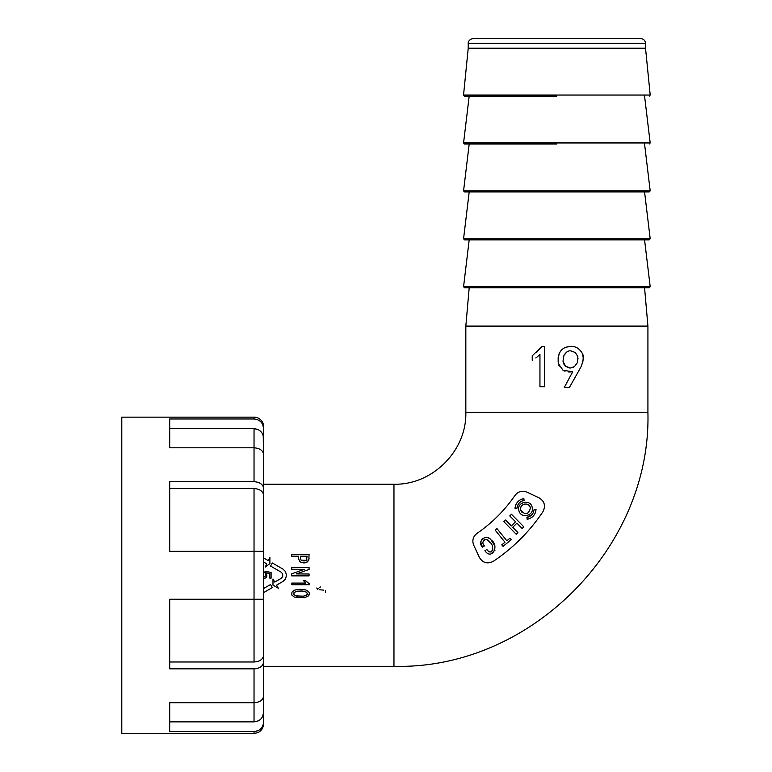 <?xml version="1.0" encoding="UTF-8"?>
<svg xmlns="http://www.w3.org/2000/svg" width="772" height="772" viewBox="0 0 772 772"><rect width="100%" height="100%" fill="white"/><g stroke="black" fill="none" stroke-linecap="round" stroke-linejoin="round"><path stroke-width="1.16" d="M393.961 666.313C529.65 669.816 651.414 548.081 647.92 412.354L465.834 412.354C466.828 450.761 432.368 485.221 393.961 484.227L393.961 666.313L263.628 666.313L263.628 679.254L263.628 599.236L263.628 655.119C263.098 659.269 259.903 661.556 254.036 661.99L254.036 551.314L169.705 551.314L169.705 481.689L254.036 481.689L254.036 447.808L169.705 447.808L169.705 418.974L254.036 418.974L254.036 417.15A9.582 9.582 0 0 1 263.628 426.733L263.628 428.672C263.088 422.815 259.894 419.582 254.036 418.974M309.369 593.9L307.893 596.312L304.187 597.692L294.325 597.084L291.777 595.009L291.932 592.249L294.219 590.291L297.606 589.432M300.636 589.297L305.76 589.924L308.356 591.429C309.823 593.214 309.668 594.845 307.893 596.312L304.187 597.692L294.325 597.084L291.777 595.009L291.932 592.249L294.219 590.291L297.22 589.48L305.76 589.924L308.356 591.429M302.122 562.711L299.912 561.726L298.494 558.561L298.494 556.197L291.681 556.197L291.681 554.325L309.07 554.325L308.848 560.028L307.372 561.929L304.689 562.827M269.138 572.062L264.931 571.116L265.848 575.227L265.105 576.491L263.628 577.099M263.628 578.604L265.722 577.919L266.803 576.636L266.726 572.834L269.804 573.548L269.804 578.131L271.097 578.131L271.097 572.477L269.814 572.206M305.21 580.409L309.273 583.748L309.273 584.722L291.787 584.722L291.787 583.101L305.818 583.101L303.28 580.409L305.21 580.409L306.281 581.557M282.726 573.953L281.201 572.197L270.557 566.05L272.333 562.971L282.977 569.118L285.437 571.492L286.528 575.275L285.437 579.058L282.977 581.422L276.53 585.147L278.306 588.225L272.979 585.147L272.979 579L274.755 582.069L281.211 578.344L282.726 576.587L282.726 573.953L281.201 572.197L270.557 566.05M263.628 557.944L268.347 560.675L269.901 557.471L269.901 563.618L265.23 567.073L266.784 563.869L263.628 562.045L266.784 563.869M309.07 575.873L291.681 575.873L291.681 573.837L304.293 569.36L291.681 569.282L291.681 567.41L309.07 567.41L309.07 569.447L296.467 573.914L309.07 574.001L309.07 575.873L291.681 575.873M272.333 587.569L270.557 584.5L263.628 588.496L270.557 584.5L272.333 587.569L263.628 592.597M465.834 412.354L465.834 326.102L647.92 326.102L647.92 412.354M532.226 355.844L541.819 346.493L532.226 355.844L532.226 360.302M572.718 371.766L562.991 370.242L572.718 371.766L564.293 387.438L569.437 387.438L580.891 367.076L569.437 387.438M558.031 358.083L559.382 353.373L558.349 356.288M582.86 361.856L580.891 367.076C583.478 360.727 584.018 356.317 582.542 353.865C579.116 347.294 573.654 345.074 566.156 347.197L571.241 346.261L566.156 347.197C560.028 349.32 557.423 354.782 558.32 363.573L559.208 366.198M578.99 349.118L581.818 352.341M582.841 361.933L583.217 357.851L582.542 353.865L583.217 357.841M536.781 352.254L541.819 346.493L544.627 346.493L544.627 386.733L539.946 386.733L539.946 354.445L537.688 356.49M537.09 356.973L535.816 357.938M569.997 372.017L568.26 371.959M565.027 371.245L562.991 370.242L558.32 363.573M496.985 528.608L495.142 530.103L504.984 542.253L501.781 544.839L503.016 546.364L511.247 539.696L510.022 538.171L506.818 540.767L496.985 528.608L495.142 530.103L504.984 542.253L501.781 544.839L503.016 546.364M494.794 550.793L494.968 550.185M494.061 544.607L491.098 540.024M489.564 538.595L488.251 537.833M485.356 537.38L482.095 538.981L480.753 542.031L482.452 547.184L484.44 545.891C479.692 541.346 487.19 536.434 489.757 542.282C495.18 545.505 492.169 557.008 486.794 549.519L484.893 550.754C492.102 560.983 499.696 545.148 491.098 540.024C486.457 533.066 476.585 541.211 482.452 547.184M483.986 539.937L484.681 539.57M484.797 539.532L485.588 539.416M486.678 539.618L487.721 540.159M488.464 540.776L489.757 542.272M492.468 546.943L492.874 549.992L491.156 552.019L488.715 551.671L486.794 549.519L484.893 550.754M505.583 520.038L503.894 521.689L516.227 534.243L517.916 532.583L512.724 527.295L516.912 523.184L522.104 528.473L523.792 526.813L511.46 514.268L509.771 515.928L515.542 521.795L511.353 525.906L505.583 520.038L503.894 521.689L516.227 534.243M474.683 535.633L474.133 536.472M483.841 561.958L487.045 562.875M536.029 509.491L534.127 509.452L536.029 509.491C535.372 514.837 532.419 518.108 527.17 519.305L526.938 517.423L531.927 514.683M532.825 513.496L533.471 512.241M534.127 509.452C533.568 513.766 531.175 516.429 526.938 517.423L527.17 519.305L530.576 518.137M532.169 517.066L533.336 515.957M534.398 514.557L535.228 512.975M518.215 504.319L516.902 508.372C517.452 504.058 519.846 501.404 524.082 500.401L521.37 501.346M520.367 501.983L519.102 503.141M516.902 508.372L515.001 508.343C515.657 502.997 518.61 499.716 523.85 498.519L520.444 499.687M518.832 500.787L517.684 501.877M516.632 503.267L515.802 504.849M468.228 43.396L468.228 48.182L645.527 48.182L645.527 43.396L468.228 43.396C468.054 43.695 467.919 39.478 473.024 38.6L640.731 38.6C643.645 38.88 645.238 40.482 645.527 43.396M556.882 96.104L464.503 96.104L463.547 95.043L650.207 95.043L649.262 96.104M556.882 144.017L464.522 144.017L469.193 144.017L463.567 190.867L650.188 190.867L649.233 191.939L464.522 191.939L463.567 190.867M649.233 239.851L464.522 239.851L463.567 238.78L650.188 238.78L649.233 239.851M649.233 287.773L464.522 287.773L463.567 286.702L650.188 286.702L649.233 287.773M542.938 511.672C545.852 505.863 544.549 501.24 539.049 497.815L526.861 492.121C522.142 490.326 518.195 491.397 515.021 495.363A146.786 146.786 0 0 1 476.961 533.423C473.004 536.588 471.924 540.535 473.728 545.254L479.412 557.452C482.857 562.952 487.47 564.245 493.279 561.331A179.046 179.046 0 0 0 542.938 511.672M309.273 584.722L291.787 584.722M305.818 583.101L303.28 580.409M272.979 579L274.755 582.069L281.211 578.344L282.726 576.587M276.53 585.147L278.306 588.225M269.901 563.618L265.23 567.073M309.07 569.447L296.467 573.914M267.401 573.027L269.804 573.548M271.097 572.477L265.964 571.367M264.796 572.332L265.906 574.629M265.771 575.478L264.217 576.973M309.07 558.561C307.526 562.981 304.477 564.043 299.912 561.726L298.494 558.561M300.433 558.069L301.138 560.269L306.416 560.269L307.14 556.197L300.433 556.197L300.433 558.069M303.83 561.012L306.05 560.549L306.851 559.613M293.659 594.44L295.898 595.868L303.164 596.187L306.117 595.463L307.488 593.832L306.214 592.047L302.103 591.024L297.114 591.188L294.016 592.529L293.891 594.768M296.66 596.042L297.538 596.187M301.707 596.274L304.052 596.081M307.246 594.565L307.314 593.07M302.952 591.12L302.103 591.024M297.895 591.072L296.294 591.371M516.912 523.184L522.104 528.473M511.46 514.268L509.771 515.928L515.542 521.795L511.353 525.906M510.022 538.171L506.818 540.767M532.255 507.831C534.012 515.995 520.714 518.88 518.929 510.726C516.082 501.868 531.155 498.577 532.255 507.831M530.383 508.111C528.473 514.721 525.259 515.426 520.762 510.224C518.697 503.846 529.563 501.433 530.383 508.111L530.441 508.806M521.727 512.077L521.245 511.392M520.897 510.649L520.666 509.848M520.579 509.018L520.637 508.188M520.82 507.378L521.148 506.615M521.592 505.911L522.152 505.303M522.808 504.791L523.541 504.396M524.323 504.126L525.143 503.991M525.973 504L526.793 504.145M527.575 504.434L528.299 504.84M528.945 505.371L529.486 505.988M529.92 506.702L530.287 507.667M523.85 498.519L524.082 500.401M569.813 372.017L572.699 371.766M566.909 351.907L563.936 355.39C566.243 351.868 568.617 350.382 571.068 350.932L575.401 352.582L571.068 350.932L575.401 352.582L577.861 356.674L575.401 352.582L577.861 356.674L577.388 362.637L574.464 366.623L570.363 368.022L565.577 366.266L562.991 361.238L565.577 366.266L562.991 361.238L563.936 355.39L562.991 361.238M578.006 358.44L577.996 359.048M569.331 368.022L565.577 366.266L570.363 368.022L574.464 366.623L572.843 367.491M563.685 363.737L564.438 365.031M577.388 362.637L574.464 366.623L572.863 367.482M316.752 587.994L317.524 589.248L318.238 588.293M319.261 587.424L320.747 586.903M325.543 590.416L325.475 592.606M323.555 590.136L319.193 589.692M262.663 424.446L263.628 428.672L263.628 461.54L263.233 435.63M393.961 484.227L263.628 484.227L263.628 454.669L263.628 488.551C263.088 484.411 259.894 482.124 254.036 481.689M254.036 417.15L121.793 417.15L121.793 733.4L254.036 733.4L254.036 731.576L169.705 731.576L169.705 702.732L254.036 702.732L254.036 668.851L169.705 668.851L169.705 599.236L263.628 599.236L263.628 488.551M258.157 730.64L254.036 731.576C259.884 730.978 263.078 727.745 263.628 721.868L263.628 712.151C263.098 718.018 259.903 721.26 254.036 721.868L256.603 721.521M263.628 721.868L263.628 723.818C263.059 729.636 259.865 732.831 254.036 733.4M254.036 668.851C259.884 668.436 263.078 666.149 263.628 661.99L263.628 655.119M263.628 661.99L263.628 695.871C263.088 700.021 259.894 702.308 254.036 702.732L254.036 721.868L169.705 721.868L169.705 702.732M263.628 689L263.628 712.151L262.663 716.397M263.628 471.296L263.628 551.314L254.036 551.314L254.036 488.551C259.884 488.975 263.078 491.272 263.628 495.431M169.705 661.99L254.036 661.99M169.705 488.551L254.036 488.551M169.705 447.808L169.705 428.672L254.036 428.672C259.884 429.271 263.078 432.513 263.628 438.39M258.147 429.608L254.036 428.672L254.036 447.808C259.884 448.233 263.078 450.52 263.628 454.669M262.663 434.153L261.795 432.687M260.791 431.49L259.498 430.4M258.147 720.932L259.498 720.141M260.791 719.05L261.795 717.863M469.193 96.104L463.567 142.945L650.188 142.945L649.233 144.017M468.228 48.182L463.547 95.043M645.527 48.182L650.207 95.043M644.562 96.104L650.188 142.945M644.562 144.017L650.188 190.867M469.193 191.939L463.567 238.78M644.562 191.939L650.188 238.78M469.193 239.851L463.567 286.702M644.562 239.851L650.188 286.702M463.567 142.945L464.522 144.017M469.193 287.773L465.834 326.102M644.562 287.773L647.92 326.102"/></g></svg>
